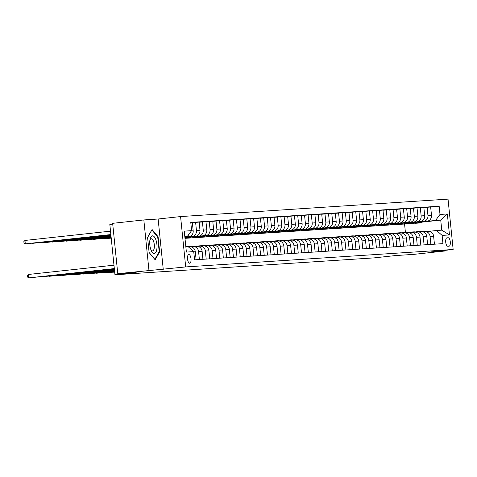 <?xml version="1.0" encoding="UTF-8"?>
<svg xmlns="http://www.w3.org/2000/svg" width="477" height="477" viewBox="0 0 477 477"><rect width="100%" height="100%" fill="white"/><g stroke="black" fill="none" stroke-linecap="round" stroke-linejoin="round"><path stroke-width="0.72" d="M189.709 263.238A4.376 1.747 83.8 0 0 189.739 263.238A4.376 1.747 83.8 0 0 191.003 258.731A4.376 1.747 83.8 0 0 188.826 254.527A4.376 1.747 83.8 0 0 188.797 254.533A4.376 1.747 83.8 0 0 187.527 259.035A4.376 1.747 83.8 0 0 189.709 263.238M112.727 224.112L109.829 224.423L114.945 274.776L374.224 257.872L395.433 255.571L413.815 254.372L444.999 250.985L444.934 250.377M143.833 219.939L112.65 223.325L117.765 273.679L185.696 266.923L180.58 216.57L158.131 219.009L143.833 219.939L148.943 270.292M185.696 266.923L453.15 249.483L448.034 199.13L180.58 216.57M448.177 237.755L446.979 237.832A4.239 1.693 83.8 0 0 446.949 237.832A4.239 1.693 83.8 0 0 445.721 242.197A4.239 1.693 83.8 0 0 447.831 246.269L449.03 246.192A4.239 1.693 83.8 0 0 449.06 246.192A4.239 1.693 83.8 0 0 450.288 241.827A4.239 1.693 83.8 0 0 448.177 237.755L446.693 237.916M439.997 214.453L447.348 213.97L449.477 234.928L442.125 235.405L436.58 230.504L441.756 230.17L440.736 220.1L435.561 220.434L439.997 214.453L439.162 206.219L190.77 222.413L191.605 230.647L187.169 236.634L184.826 236.789M185.851 246.859L188.194 246.704L193.734 251.606L194.574 259.84L442.96 243.64L442.125 235.405M193.734 251.606L186.382 252.089L184.253 231.13L191.605 230.647M114.945 274.776L136.148 272.48L117.765 273.679M453.15 249.483L430.701 251.922L444.999 250.985M405.414 232.412L404.562 224.023L405.462 223.922M405.665 223.904L407.889 223.659M422.27 222.103L440.736 220.1L447.348 213.97M436.58 230.504L429.211 231.303M199.386 259.524L198.575 251.516A5.474 5.02 -93.7 0 0 193.227 246.597A5.474 5.02 -93.7 0 0 193.03 246.615L190.901 246.847M206.195 259.083L205.384 251.075A5.474 5.02 -93.7 0 0 200.036 246.156A5.474 5.02 -93.7 0 0 199.839 246.174L197.711 246.4M213.004 258.635L212.193 250.628A5.474 5.02 -93.7 0 0 206.845 245.709A5.474 5.02 -93.7 0 0 206.648 245.727L204.52 245.959M219.814 258.194L219.003 250.186A5.474 5.02 -93.7 0 0 213.654 245.267A5.474 5.02 -93.7 0 0 213.457 245.285L211.329 245.512M226.623 257.747L225.812 249.739A5.474 5.02 -93.7 0 0 220.463 244.82A5.474 5.02 -93.7 0 0 220.267 244.838L218.138 245.071M233.432 257.306L232.621 249.298A5.474 5.02 -93.7 0 0 227.273 244.379A5.474 5.02 -93.7 0 0 227.076 244.397L224.947 244.623M240.241 256.864L239.43 248.851A5.474 5.02 -93.7 0 0 234.082 243.932A5.474 5.02 -93.7 0 0 233.885 243.95L231.756 244.182M247.05 256.417L246.239 248.41A5.474 5.02 -93.7 0 0 240.891 243.491A5.474 5.02 -93.7 0 0 240.694 243.508L238.566 243.741M253.859 255.976L253.048 247.962A5.474 5.02 -93.7 0 0 247.7 243.043A5.474 5.02 -93.7 0 0 247.503 243.061L245.375 243.294M260.669 255.529L259.852 247.521A5.474 5.02 -93.7 0 0 254.509 242.602A5.474 5.02 -93.7 0 0 254.313 242.62L252.184 242.853M267.478 255.088L266.661 247.08A5.474 5.02 -93.7 0 0 261.318 242.155A5.474 5.02 -93.7 0 0 261.122 242.173L258.993 242.405M274.287 254.64L273.47 246.633A5.474 5.02 -93.7 0 0 268.128 241.714A5.474 5.02 -93.7 0 0 267.931 241.732L265.802 241.964M281.096 254.199L280.279 246.192A5.474 5.02 -93.7 0 0 274.937 241.273A5.474 5.02 -93.7 0 0 274.74 241.284L272.611 241.517M287.905 253.752L287.088 245.744A5.474 5.02 -93.7 0 0 281.746 240.825A5.474 5.02 -93.7 0 0 281.549 240.843L279.415 241.076M294.714 253.311L293.898 245.303A5.474 5.02 -93.7 0 0 288.555 240.384A5.474 5.02 -93.7 0 0 288.358 240.396L286.224 240.629M301.524 252.864L300.707 244.856A5.474 5.02 -93.7 0 0 295.364 239.937A5.474 5.02 -93.7 0 0 295.168 239.955L293.033 240.187M308.333 252.422L307.516 244.415A5.474 5.02 -93.7 0 0 302.174 239.496A5.474 5.02 -93.7 0 0 301.977 239.514L299.842 239.74M315.142 251.975L314.325 243.968A5.474 5.02 -93.7 0 0 308.983 239.049A5.474 5.02 -93.7 0 0 308.786 239.066L306.651 239.299M321.945 251.534L321.134 243.526A5.474 5.02 -93.7 0 0 315.792 238.607A5.474 5.02 -93.7 0 0 315.595 238.625L313.461 238.852M328.754 251.087L327.943 243.079A5.474 5.02 -93.7 0 0 322.601 238.16A5.474 5.02 -93.7 0 0 322.404 238.178L320.27 238.411M335.564 250.646L334.753 242.638A5.474 5.02 -93.7 0 0 329.404 237.719A5.474 5.02 -93.7 0 0 329.208 237.737L327.079 237.963M342.373 250.198L341.562 242.191A5.474 5.02 -93.7 0 0 336.213 237.272A5.474 5.02 -93.7 0 0 336.017 237.29L333.888 237.522M349.182 249.757L348.371 241.75A5.474 5.02 -93.7 0 0 343.023 236.83A5.474 5.02 -93.7 0 0 342.826 236.848L340.697 237.075M355.991 249.316L355.18 241.302A5.474 5.02 -93.7 0 0 349.832 236.383A5.474 5.02 -93.7 0 0 349.635 236.401L347.506 236.634M362.8 248.869L361.989 240.861A5.474 5.02 -93.7 0 0 356.641 235.942A5.474 5.02 -93.7 0 0 356.444 235.96L354.316 236.193M369.609 248.428L368.799 240.42A5.474 5.02 -93.7 0 0 363.45 235.495A5.474 5.02 -93.7 0 0 363.253 235.513L361.125 235.745M376.419 247.98L375.608 239.973A5.474 5.02 -93.7 0 0 370.259 235.054A5.474 5.02 -93.7 0 0 370.063 235.072L367.934 235.304M383.228 247.539L382.417 239.532A5.474 5.02 -93.7 0 0 377.068 234.612A5.474 5.02 -93.7 0 0 376.872 234.624L374.743 234.857M390.037 247.092L389.226 239.084A5.474 5.02 -93.7 0 0 383.878 234.165A5.474 5.02 -93.7 0 0 383.681 234.183L381.552 234.416M396.846 246.651L396.035 238.643A5.474 5.02 -93.7 0 0 390.687 233.724A5.474 5.02 -93.7 0 0 390.49 233.736L388.361 233.968M403.655 246.204L402.844 238.196A5.474 5.02 -93.7 0 0 397.496 233.277A5.474 5.02 -93.7 0 0 397.299 233.295L395.171 233.527M410.464 245.762L409.648 237.755A5.474 5.02 -93.7 0 0 404.305 232.836A5.474 5.02 -93.7 0 0 404.108 232.848L401.98 233.08M417.274 245.315L416.457 237.307A5.474 5.02 -93.7 0 0 411.114 232.388A5.474 5.02 -93.7 0 0 410.918 232.406L408.789 232.639M424.083 244.874L423.266 236.866A5.474 5.02 -93.7 0 0 417.924 231.947A5.474 5.02 -93.7 0 0 417.727 231.965L415.598 232.192M430.892 244.427L430.075 236.419A5.474 5.02 -93.7 0 0 424.733 231.5A5.474 5.02 -93.7 0 0 424.536 231.518L422.407 231.75M422.777 221.823L435.561 220.434M415.634 222.455L427.052 221.215A5.474 5.02 -93.7 0 0 431.488 215.234L430.653 207L423.856 207.584M415.968 222.264L423.51 221.447A5.474 5.02 -93.7 0 0 427.947 215.461L427.112 207.227M408.825 222.902L420.243 221.662A5.474 5.02 -93.7 0 0 424.679 215.676L423.844 207.441L417.047 208.026M409.159 222.711L416.701 221.894A5.474 5.02 -93.7 0 0 421.137 215.908L420.303 207.674M402.016 223.343L413.434 222.103A5.474 5.02 -93.7 0 0 417.87 216.123L417.035 207.889L410.238 208.473M402.349 223.153L409.892 222.336A5.474 5.02 -93.7 0 0 414.328 216.349L413.493 208.115M395.206 223.791L406.625 222.55A5.474 5.02 -93.7 0 0 411.061 216.564L410.226 208.33L403.429 208.914M395.54 223.6L403.083 222.783A5.474 5.02 -93.7 0 0 407.519 216.796L406.684 208.562M388.397 224.232L399.815 222.992A5.474 5.02 -93.7 0 0 404.252 217.011L403.417 208.777L396.62 209.361M388.737 224.041L396.274 223.224A5.474 5.02 -93.7 0 0 400.71 217.238L399.875 209.004M381.588 224.673L393.006 223.439A5.474 5.02 -93.7 0 0 397.442 217.452L396.608 209.218L389.81 209.802M381.928 224.488L389.465 223.665A5.474 5.02 -93.7 0 0 393.907 217.685L393.066 209.451M374.779 225.12L386.197 223.88A5.474 5.02 -93.7 0 0 390.633 217.894L389.798 209.665L383.007 210.25M375.119 224.929L382.661 224.112A5.474 5.02 -93.7 0 0 387.097 218.126L386.257 209.892M367.97 225.561L379.388 224.327A5.474 5.02 -93.7 0 0 383.824 218.341L382.989 210.107L376.198 210.691M368.31 225.377L375.852 224.554A5.474 5.02 -93.7 0 0 380.288 218.573L379.448 210.339M361.161 226.009L372.579 224.768A5.474 5.02 -93.7 0 0 377.015 218.782L376.18 210.554L369.389 211.132M361.5 225.818L369.043 225.001A5.474 5.02 -93.7 0 0 373.479 219.015L372.638 210.78M354.351 226.45L365.77 225.216A5.474 5.02 -93.7 0 0 370.212 219.229L369.371 210.995L362.58 211.579M354.691 226.265L362.234 225.442A5.474 5.02 -93.7 0 0 366.67 219.462L365.829 211.228M347.542 226.897L358.966 225.657A5.474 5.02 -93.7 0 0 363.402 219.67L362.562 211.436L355.77 212.021M347.882 226.706L355.425 225.889A5.474 5.02 -93.7 0 0 359.861 219.903L359.02 211.669M340.733 227.338L352.157 226.104A5.474 5.02 -93.7 0 0 356.593 220.118L355.753 211.883L348.961 212.468M341.073 227.147L348.615 226.331A5.474 5.02 -93.7 0 0 353.052 220.35L352.217 212.116M333.924 227.785L345.348 226.545A5.474 5.02 -93.7 0 0 349.784 220.559L348.943 212.325L342.152 212.909M334.264 227.595L341.806 226.778A5.474 5.02 -93.7 0 0 346.242 220.791L345.408 212.557M327.121 228.227L338.539 226.986A5.474 5.02 -93.7 0 0 342.975 221.006L342.134 212.772L335.343 213.356M327.455 228.036L334.997 227.219A5.474 5.02 -93.7 0 0 339.433 221.233L338.598 213.004M320.311 228.674L331.73 227.434A5.474 5.02 -93.7 0 0 336.166 221.447L335.325 213.213L328.534 213.797M320.645 228.483L328.188 227.666A5.474 5.02 -93.7 0 0 332.624 221.68L331.789 213.446M313.502 229.115L324.92 227.875A5.474 5.02 -93.7 0 0 329.357 221.894L328.522 213.66L321.725 214.245M313.836 228.924L321.379 228.107A5.474 5.02 -93.7 0 0 325.815 222.121L324.98 213.893M306.693 229.562L318.111 228.322A5.474 5.02 -93.7 0 0 322.547 222.336L321.713 214.101L314.915 214.686M307.027 229.371L314.57 228.555A5.474 5.02 -93.7 0 0 319.006 222.568L318.171 214.334M299.884 230.003L311.302 228.763A5.474 5.02 -93.7 0 0 315.738 222.783L314.903 214.549L308.106 215.133M300.218 229.813L307.76 228.996A5.474 5.02 -93.7 0 0 312.196 223.009L311.362 214.775M293.075 230.451L304.493 229.21A5.474 5.02 -93.7 0 0 308.929 223.224L308.094 214.99L301.297 215.574M293.409 230.26L300.951 229.443A5.474 5.02 -93.7 0 0 305.387 223.457L304.553 215.222M286.266 230.892L297.684 229.652A5.474 5.02 -93.7 0 0 302.12 223.671L301.285 215.437L294.488 216.021M286.599 230.701L294.142 229.884A5.474 5.02 -93.7 0 0 298.578 223.898L297.743 215.664M279.456 231.339L290.875 230.099A5.474 5.02 -93.7 0 0 295.311 224.112L294.476 215.878L287.679 216.463M279.79 231.148L287.333 230.325A5.474 5.02 -93.7 0 0 291.769 224.345L290.934 216.111M272.647 231.78L284.065 230.54A5.474 5.02 -93.7 0 0 288.502 224.554L287.667 216.325L280.87 216.91M272.981 231.589L280.524 230.773A5.474 5.02 -93.7 0 0 284.96 224.786L284.125 216.552M265.838 232.221L277.256 230.987A5.474 5.02 -93.7 0 0 281.692 225.001L280.858 216.767L274.06 217.351M266.172 232.037L273.715 231.214A5.474 5.02 -93.7 0 0 278.151 225.233L277.316 216.999M259.029 232.669L270.447 231.428A5.474 5.02 -93.7 0 0 274.883 225.442L274.048 217.214L267.251 217.798M259.363 232.478L266.905 231.661A5.474 5.02 -93.7 0 0 271.341 225.675L270.507 217.44M252.22 233.11L263.638 231.876A5.474 5.02 -93.7 0 0 268.074 225.889L267.239 217.655L260.442 218.239M252.554 232.925L260.096 232.102A5.474 5.02 -93.7 0 0 264.532 226.122L263.698 217.888M245.411 233.557L256.829 232.317A5.474 5.02 -93.7 0 0 261.265 226.331L260.43 218.102L253.633 218.681M245.75 233.366L253.287 232.549A5.474 5.02 -93.7 0 0 257.723 226.563L256.888 218.329M238.601 233.998L250.02 232.764A5.474 5.02 -93.7 0 0 254.456 226.778L253.621 218.544L246.824 219.128M238.941 233.813L246.478 232.991A5.474 5.02 -93.7 0 0 250.914 227.01L250.079 218.776M231.792 234.445L243.21 233.205A5.474 5.02 -93.7 0 0 247.646 227.219L246.812 218.985L240.02 219.569M232.132 234.255L239.675 233.438A5.474 5.02 -93.7 0 0 244.111 227.451L243.27 219.217M224.983 234.887L236.401 233.652A5.474 5.02 -93.7 0 0 240.837 227.666L240.003 219.432L233.211 220.016M225.323 234.696L232.865 233.879A5.474 5.02 -93.7 0 0 237.302 227.899L236.461 219.664M218.174 235.334L229.592 234.094A5.474 5.02 -93.7 0 0 234.028 228.107L233.193 219.873L226.402 220.457M218.514 235.143L226.056 234.326A5.474 5.02 -93.7 0 0 230.492 228.34L229.652 220.106M211.365 235.775L222.783 234.535A5.474 5.02 -93.7 0 0 227.219 228.555L226.384 220.32L219.593 220.905M211.705 235.584L219.247 234.767A5.474 5.02 -93.7 0 0 223.683 228.781L222.842 220.553M204.555 236.222L215.98 234.982A5.474 5.02 -93.7 0 0 220.416 228.996L219.575 220.762L212.784 221.346M204.895 236.032L212.438 235.215A5.474 5.02 -93.7 0 0 216.874 229.228L216.033 220.994M197.746 236.664L209.17 235.423A5.474 5.02 -93.7 0 0 213.607 229.443L212.766 221.209L205.975 221.793M198.086 236.473L205.629 235.656A5.474 5.02 -93.7 0 0 210.065 229.67L209.23 221.441M190.937 237.111L202.361 235.871A5.474 5.02 -93.7 0 0 206.797 229.884L205.957 221.65L199.165 222.234M191.277 236.92L198.82 236.103A5.474 5.02 -93.7 0 0 203.256 230.117L202.421 221.883M184.897 237.468L195.552 236.312A5.474 5.02 -93.7 0 0 199.988 230.331L199.147 222.097L192.356 222.681M184.885 237.319L192.01 236.544A5.474 5.02 -93.7 0 0 196.446 230.558L195.612 222.324M184.867 237.176L188.743 236.759A5.474 5.02 -93.7 0 0 193.179 230.773L192.338 222.538L190.794 222.64M184.855 237.027L185.201 236.991A5.474 5.02 -93.7 0 0 186.31 236.729M184.837 236.884L187.169 236.634M404.562 224.023L184.987 238.339M434.434 244.2L433.617 236.193A5.474 5.02 -93.7 0 0 428.274 231.267A5.474 5.02 -93.7 0 0 428.078 231.285M439.162 206.219L430.665 207.137M427.625 244.641L426.808 236.634A5.474 5.02 -93.7 0 0 421.465 231.715A5.474 5.02 -93.7 0 0 421.269 231.733M420.815 245.089L419.998 237.075A5.474 5.02 -93.7 0 0 414.656 232.156A5.474 5.02 -93.7 0 0 414.459 232.174M414.006 245.53L413.189 237.522A5.474 5.02 -93.7 0 0 407.847 232.603A5.474 5.02 -93.7 0 0 407.65 232.621M407.197 245.977L406.38 237.963A5.474 5.02 -93.7 0 0 401.038 233.044A5.474 5.02 -93.7 0 0 400.841 233.062M400.388 246.418L399.571 238.411A5.474 5.02 -93.7 0 0 394.229 233.492A5.474 5.02 -93.7 0 0 394.032 233.509M393.579 246.859L392.762 238.852A5.474 5.02 -93.7 0 0 387.419 233.933A5.474 5.02 -93.7 0 0 387.223 233.951M386.769 247.307L385.953 239.299A5.474 5.02 -93.7 0 0 380.61 234.38A5.474 5.02 -93.7 0 0 380.413 234.398M379.96 247.748L379.149 239.74A5.474 5.02 -93.7 0 0 373.801 234.821A5.474 5.02 -93.7 0 0 373.604 234.839M373.151 248.195L372.34 240.187A5.474 5.02 -93.7 0 0 366.992 235.268A5.474 5.02 -93.7 0 0 366.795 235.286M366.342 248.636L365.531 240.629A5.474 5.02 -93.7 0 0 360.183 235.71A5.474 5.02 -93.7 0 0 359.986 235.727M359.533 249.083L358.722 241.076A5.474 5.02 -93.7 0 0 353.374 236.157A5.474 5.02 -93.7 0 0 353.177 236.175M352.724 249.525L351.913 241.517A5.474 5.02 -93.7 0 0 346.564 236.598A5.474 5.02 -93.7 0 0 346.368 236.616M345.914 249.972L345.104 241.964A5.474 5.02 -93.7 0 0 339.755 237.045A5.474 5.02 -93.7 0 0 339.558 237.057M339.105 250.413L338.294 242.405A5.474 5.02 -93.7 0 0 332.946 237.486A5.474 5.02 -93.7 0 0 332.749 237.504M332.296 250.86L331.485 242.853A5.474 5.02 -93.7 0 0 326.137 237.934A5.474 5.02 -93.7 0 0 325.94 237.945M325.487 251.301L324.676 243.294A5.474 5.02 -93.7 0 0 319.328 238.375A5.474 5.02 -93.7 0 0 319.131 238.393M318.678 251.749L317.867 243.741A5.474 5.02 -93.7 0 0 312.518 238.816A5.474 5.02 -93.7 0 0 312.322 238.834M311.869 252.19L311.058 244.182A5.474 5.02 -93.7 0 0 305.709 239.263A5.474 5.02 -93.7 0 0 305.513 239.281M305.059 252.637L304.248 244.623A5.474 5.02 -93.7 0 0 298.906 239.704A5.474 5.02 -93.7 0 0 298.709 239.722M298.25 253.078L297.439 245.071A5.474 5.02 -93.7 0 0 292.097 240.152A5.474 5.02 -93.7 0 0 291.9 240.169M291.447 253.525L290.63 245.512A5.474 5.02 -93.7 0 0 285.288 240.593A5.474 5.02 -93.7 0 0 285.091 240.611M284.638 253.967L283.821 245.959A5.474 5.02 -93.7 0 0 278.479 241.04A5.474 5.02 -93.7 0 0 278.282 241.058M277.829 254.408L277.012 246.4A5.474 5.02 -93.7 0 0 271.669 241.481A5.474 5.02 -93.7 0 0 271.473 241.499M271.019 254.855L270.203 246.847A5.474 5.02 -93.7 0 0 264.86 241.928A5.474 5.02 -93.7 0 0 264.663 241.946M264.21 255.296L263.393 247.289A5.474 5.02 -93.7 0 0 258.051 242.37A5.474 5.02 -93.7 0 0 257.854 242.388M257.401 255.744L256.584 247.736A5.474 5.02 -93.7 0 0 251.242 242.817A5.474 5.02 -93.7 0 0 251.045 242.835M250.592 256.185L249.775 248.177A5.474 5.02 -93.7 0 0 244.433 243.258A5.474 5.02 -93.7 0 0 244.236 243.276M243.783 256.632L242.966 248.624A5.474 5.02 -93.7 0 0 237.624 243.705A5.474 5.02 -93.7 0 0 237.427 243.723M236.974 257.073L236.157 249.066A5.474 5.02 -93.7 0 0 230.814 244.146A5.474 5.02 -93.7 0 0 230.618 244.164M230.164 257.52L229.354 249.513A5.474 5.02 -93.7 0 0 224.005 244.594A5.474 5.02 -93.7 0 0 223.808 244.606M223.355 257.962L222.544 249.954A5.474 5.02 -93.7 0 0 217.196 245.035A5.474 5.02 -93.7 0 0 216.999 245.053M216.546 258.409L215.735 250.401A5.474 5.02 -93.7 0 0 210.387 245.482A5.474 5.02 -93.7 0 0 210.19 245.494M209.737 258.85L208.926 250.842A5.474 5.02 -93.7 0 0 203.578 245.923A5.474 5.02 -93.7 0 0 203.381 245.941M202.928 259.297L202.117 251.29A5.474 5.02 -93.7 0 0 196.768 246.365A5.474 5.02 -93.7 0 0 196.572 246.382M196.119 259.738L195.308 251.731A5.474 5.02 -93.7 0 0 189.959 246.812A5.474 5.02 -93.7 0 0 189.763 246.83M187.688 235.936A5.474 5.02 -93.7 0 0 189.208 233.885M441.756 230.17L449.477 234.928M163.247 269.362L158.131 219.009M149.122 252.571L155.144 259.81L159.634 251.886L158.09 236.723L152.068 229.485L147.578 237.409L149.122 252.571M157.529 236.783L158.09 236.723M159.05 251.951L159.634 251.886M423.117 231.673A10.464 9.594 -93.7 0 0 420.416 231.428L419.378 231.5A10.464 9.594 -93.7 0 0 419.056 231.524M420.177 231.798A10.464 9.594 -93.7 0 0 417.691 231.607A10.464 9.594 -93.7 0 0 415.664 231.983M421.954 231.709A10.464 9.594 -93.7 0 0 419.378 231.5M417.691 231.607L418.728 231.542A10.464 9.594 86.3 0 1 421.209 231.733M420.106 221.972A10.464 9.594 86.3 0 1 416.081 223.236A10.464 9.594 86.3 0 1 414.024 223.129M423.057 221.65A10.464 9.594 86.3 0 1 418.806 223.057L417.769 223.129A10.464 9.594 -93.7 0 0 421.936 221.769M421.227 221.847A10.464 9.594 86.3 0 1 417.119 223.17L416.081 223.236M417.441 223.141A10.464 9.594 -93.7 0 0 417.769 223.129M416.308 232.114A10.464 9.594 -93.7 0 0 413.607 231.876L412.569 231.941A10.464 9.594 -93.7 0 0 412.247 231.971M413.368 232.245A10.464 9.594 -93.7 0 0 410.882 232.055A10.464 9.594 -93.7 0 0 408.855 232.424M415.145 232.15A10.464 9.594 -93.7 0 0 412.569 231.941M410.882 232.055L411.919 231.983A10.464 9.594 86.3 0 1 414.4 232.174M409.499 232.561A10.464 9.594 -93.7 0 0 406.798 232.317L405.76 232.388A10.464 9.594 -93.7 0 0 405.438 232.412M406.559 232.687A10.464 9.594 -93.7 0 0 404.073 232.496A10.464 9.594 -93.7 0 0 402.045 232.871M408.336 232.597A10.464 9.594 -93.7 0 0 405.76 232.388M404.073 232.496L405.11 232.43A10.464 9.594 86.3 0 1 407.591 232.621M402.689 233.003A10.464 9.594 -93.7 0 0 399.988 232.764L398.951 232.83A10.464 9.594 -93.7 0 0 398.629 232.859M399.75 233.128A10.464 9.594 -93.7 0 0 397.263 232.943A10.464 9.594 -93.7 0 0 395.236 233.313M401.527 233.038A10.464 9.594 -93.7 0 0 398.951 232.83M397.263 232.943L398.301 232.871A10.464 9.594 86.3 0 1 400.781 233.062M413.297 222.413A10.464 9.594 86.3 0 1 409.272 223.683A10.464 9.594 86.3 0 1 407.215 223.576M416.248 222.097A10.464 9.594 86.3 0 1 411.997 223.504L410.959 223.57A10.464 9.594 -93.7 0 0 415.127 222.216M414.418 222.294A10.464 9.594 86.3 0 1 410.309 223.612L409.272 223.683M410.631 223.588A10.464 9.594 -93.7 0 0 410.959 223.57M406.487 222.86A10.464 9.594 86.3 0 1 402.463 224.124A10.464 9.594 86.3 0 1 400.406 224.017M409.439 222.538A10.464 9.594 86.3 0 1 405.188 223.946L404.15 224.017A10.464 9.594 -93.7 0 0 408.318 222.658M407.608 222.735A10.464 9.594 86.3 0 1 403.5 224.059L402.463 224.124M403.828 224.029A10.464 9.594 -93.7 0 0 404.15 224.017M399.678 223.302A10.464 9.594 86.3 0 1 395.654 224.566A10.464 9.594 86.3 0 1 393.597 224.458M402.63 222.98A10.464 9.594 86.3 0 1 398.378 224.393L397.341 224.458A10.464 9.594 -93.7 0 0 401.509 223.105M400.799 223.182A10.464 9.594 86.3 0 1 396.691 224.5L395.654 224.566M397.019 224.476A10.464 9.594 -93.7 0 0 397.341 224.458M395.88 233.45A10.464 9.594 -93.7 0 0 393.179 233.205L392.142 233.277A10.464 9.594 -93.7 0 0 391.82 233.301M392.941 233.575A10.464 9.594 -93.7 0 0 390.454 233.384A10.464 9.594 -93.7 0 0 388.427 233.76M394.717 233.486A10.464 9.594 -93.7 0 0 392.142 233.277M390.454 233.384L391.492 233.319A10.464 9.594 86.3 0 1 393.972 233.509M392.869 223.749A10.464 9.594 86.3 0 1 388.844 225.013A10.464 9.594 86.3 0 1 386.787 224.905M395.821 223.427A10.464 9.594 86.3 0 1 391.569 224.834L390.532 224.9A10.464 9.594 -93.7 0 0 394.7 223.546M393.99 223.624A10.464 9.594 86.3 0 1 389.882 224.947L388.844 225.013M390.21 224.917A10.464 9.594 -93.7 0 0 390.532 224.9M152.461 235.829A8.89 3.548 83.8 0 0 150.07 239.144A8.89 3.548 83.8 0 0 151.334 250.777A8.89 3.548 83.8 0 0 154.256 253.52A8.89 3.548 83.8 0 0 156.897 244.445A8.89 3.548 83.8 0 0 152.461 235.829M150.899 249.739A6.088 2.427 83.8 0 0 152.497 250.89A6.088 2.427 83.8 0 0 152.539 250.884A6.088 2.427 83.8 0 0 154.298 244.623A6.088 2.427 83.8 0 0 151.263 238.78A6.088 2.427 83.8 0 0 151.227 238.78A6.088 2.427 83.8 0 0 149.867 240.253M147.59 237.528L151.865 229.98L157.702 236.997L159.199 251.689L154.852 259.369L149.11 252.47M389.071 233.891A10.464 9.594 -93.7 0 0 386.37 233.652L385.338 233.718A10.464 9.594 -93.7 0 0 385.011 233.748M386.131 234.016A10.464 9.594 -93.7 0 0 383.645 233.831A10.464 9.594 -93.7 0 0 381.618 234.201M387.908 233.927A10.464 9.594 -93.7 0 0 385.338 233.718M383.645 233.831L384.683 233.76A10.464 9.594 86.3 0 1 387.163 233.951M382.262 234.338A10.464 9.594 -93.7 0 0 379.561 234.094L378.529 234.165A10.464 9.594 -93.7 0 0 378.201 234.189M379.322 234.463A10.464 9.594 -93.7 0 0 376.836 234.273A10.464 9.594 -93.7 0 0 374.809 234.648M381.099 234.374A10.464 9.594 -93.7 0 0 378.529 234.165M376.836 234.273L377.873 234.207A10.464 9.594 86.3 0 1 380.354 234.398M375.453 234.779A10.464 9.594 -93.7 0 0 372.752 234.541L371.72 234.606A10.464 9.594 -93.7 0 0 371.392 234.636M372.513 234.905A10.464 9.594 -93.7 0 0 370.027 234.714A10.464 9.594 -93.7 0 0 368 235.089M374.29 234.815A10.464 9.594 -93.7 0 0 371.72 234.606M370.027 234.714L371.064 234.648A10.464 9.594 86.3 0 1 373.545 234.839M368.649 235.227A10.464 9.594 -93.7 0 0 365.942 234.982L364.911 235.048A10.464 9.594 -93.7 0 0 364.583 235.078M365.704 235.352A10.464 9.594 -93.7 0 0 363.218 235.161A10.464 9.594 -93.7 0 0 361.196 235.537M367.481 235.262A10.464 9.594 -93.7 0 0 364.911 235.048M363.218 235.161L364.255 235.095A10.464 9.594 86.3 0 1 366.741 235.28M361.84 235.668A10.464 9.594 -93.7 0 0 359.133 235.429L358.102 235.495A10.464 9.594 -93.7 0 0 357.774 235.525M358.895 235.793A10.464 9.594 -93.7 0 0 356.414 235.602A10.464 9.594 -93.7 0 0 354.387 235.978M360.672 235.704A10.464 9.594 -93.7 0 0 358.102 235.495M356.414 235.602L357.446 235.537A10.464 9.594 86.3 0 1 359.932 235.727M386.06 224.19A10.464 9.594 86.3 0 1 382.035 225.454A10.464 9.594 86.3 0 1 379.978 225.347M389.011 223.868A10.464 9.594 86.3 0 1 384.76 225.281L383.729 225.347A10.464 9.594 -93.7 0 0 387.89 223.993M387.181 224.071A10.464 9.594 86.3 0 1 383.073 225.388L382.035 225.454M383.401 225.359A10.464 9.594 -93.7 0 0 383.729 225.347M379.251 224.637A10.464 9.594 86.3 0 1 375.226 225.901A10.464 9.594 86.3 0 1 373.169 225.794M382.202 224.315A10.464 9.594 86.3 0 1 377.951 225.722L376.919 225.788A10.464 9.594 -93.7 0 0 381.081 224.434M380.378 224.512A10.464 9.594 86.3 0 1 376.264 225.836L375.226 225.901M376.591 225.806A10.464 9.594 -93.7 0 0 376.919 225.788M372.442 225.078A10.464 9.594 86.3 0 1 368.417 226.342A10.464 9.594 86.3 0 1 366.36 226.235M375.393 224.756A10.464 9.594 86.3 0 1 371.142 226.17L370.11 226.235A10.464 9.594 -93.7 0 0 374.272 224.882M373.569 224.959A10.464 9.594 86.3 0 1 369.454 226.277L368.417 226.342M369.782 226.247A10.464 9.594 -93.7 0 0 370.11 226.235M365.632 225.526A10.464 9.594 86.3 0 1 361.608 226.79A10.464 9.594 86.3 0 1 359.551 226.682M368.584 225.204A10.464 9.594 86.3 0 1 364.333 226.611L363.301 226.676A10.464 9.594 -93.7 0 0 367.469 225.323M366.759 225.4A10.464 9.594 86.3 0 1 362.645 226.718L361.608 226.79M362.973 226.694A10.464 9.594 -93.7 0 0 363.301 226.676M358.823 225.967A10.464 9.594 86.3 0 1 354.805 227.231A10.464 9.594 86.3 0 1 352.741 227.124M361.775 225.645A10.464 9.594 86.3 0 1 357.523 227.052L356.492 227.124A10.464 9.594 -93.7 0 0 360.66 225.77M359.95 225.848A10.464 9.594 86.3 0 1 355.836 227.165L354.805 227.231M356.164 227.135A10.464 9.594 -93.7 0 0 356.492 227.124M355.031 236.115A10.464 9.594 -93.7 0 0 352.324 235.871L351.293 235.936A10.464 9.594 -93.7 0 0 350.965 235.966M352.086 236.24A10.464 9.594 -93.7 0 0 349.605 236.049A10.464 9.594 -93.7 0 0 347.578 236.425M353.862 236.151A10.464 9.594 -93.7 0 0 351.293 235.936M349.605 236.049L350.637 235.984A10.464 9.594 86.3 0 1 353.123 236.169M352.014 226.408A10.464 9.594 86.3 0 1 347.995 227.678A10.464 9.594 86.3 0 1 345.932 227.571M354.971 226.092A10.464 9.594 86.3 0 1 350.714 227.499L349.683 227.565A10.464 9.594 -93.7 0 0 353.851 226.211M353.141 226.289A10.464 9.594 86.3 0 1 349.027 227.607L347.995 227.678M349.355 227.583A10.464 9.594 -93.7 0 0 349.683 227.565M348.222 236.556A10.464 9.594 -93.7 0 0 345.515 236.318L344.483 236.383A10.464 9.594 -93.7 0 0 344.156 236.407M345.276 236.681A10.464 9.594 -93.7 0 0 342.796 236.491A10.464 9.594 -93.7 0 0 340.769 236.866M347.053 236.592A10.464 9.594 -93.7 0 0 344.483 236.383M342.796 236.491L343.828 236.425A10.464 9.594 86.3 0 1 346.314 236.616M345.205 226.855A10.464 9.594 86.3 0 1 341.186 228.119A10.464 9.594 86.3 0 1 339.123 228.012M348.162 226.533A10.464 9.594 86.3 0 1 343.905 227.94L342.874 228.012A10.464 9.594 -93.7 0 0 347.041 226.658M346.332 226.736A10.464 9.594 86.3 0 1 342.218 228.054L341.186 228.119M342.546 228.024A10.464 9.594 -93.7 0 0 342.874 228.012M341.413 237.003A10.464 9.594 -93.7 0 0 338.706 236.759L337.674 236.825A10.464 9.594 -93.7 0 0 337.346 236.854M338.467 237.129A10.464 9.594 -93.7 0 0 335.987 236.938A10.464 9.594 -93.7 0 0 333.96 237.307M340.244 237.039A10.464 9.594 -93.7 0 0 337.674 236.825M335.987 236.938L337.018 236.866A10.464 9.594 86.3 0 1 339.505 237.057M338.396 227.296A10.464 9.594 86.3 0 1 334.377 228.566A10.464 9.594 86.3 0 1 332.314 228.459M341.353 226.98A10.464 9.594 86.3 0 1 337.096 228.388L336.064 228.453A10.464 9.594 -93.7 0 0 340.232 227.1M339.523 227.177A10.464 9.594 86.3 0 1 335.409 228.495L334.377 228.566M335.736 228.471A10.464 9.594 -93.7 0 0 336.064 228.453M334.604 237.445A10.464 9.594 -93.7 0 0 331.897 237.2L330.865 237.272A10.464 9.594 -93.7 0 0 330.537 237.296M331.658 237.57A10.464 9.594 -93.7 0 0 329.178 237.379A10.464 9.594 -93.7 0 0 327.15 237.755M333.435 237.48A10.464 9.594 -93.7 0 0 330.865 237.272M329.178 237.379L330.209 237.313A10.464 9.594 86.3 0 1 332.696 237.504M331.587 227.744A10.464 9.594 86.3 0 1 327.568 229.008A10.464 9.594 86.3 0 1 325.505 228.9M334.544 227.422A10.464 9.594 86.3 0 1 330.287 228.829L329.255 228.9A10.464 9.594 -93.7 0 0 333.423 227.547M332.713 227.618A10.464 9.594 86.3 0 1 328.599 228.942L327.568 229.008M328.927 228.912A10.464 9.594 -93.7 0 0 329.255 228.9M327.794 237.886A10.464 9.594 -93.7 0 0 325.093 237.647L324.056 237.713A10.464 9.594 -93.7 0 0 323.728 237.743M324.849 238.017A10.464 9.594 -93.7 0 0 322.369 237.826A10.464 9.594 -93.7 0 0 320.341 238.196M326.626 237.928A10.464 9.594 -93.7 0 0 324.056 237.713M322.369 237.826L323.4 237.755A10.464 9.594 86.3 0 1 325.886 237.945M324.777 228.185A10.464 9.594 86.3 0 1 320.759 229.455A10.464 9.594 86.3 0 1 318.702 229.348M327.735 227.869A10.464 9.594 86.3 0 1 323.484 229.276L322.446 229.342A10.464 9.594 -93.7 0 0 326.614 227.988M325.904 228.066A10.464 9.594 86.3 0 1 321.79 229.383L320.759 229.455M322.118 229.359A10.464 9.594 -93.7 0 0 322.446 229.342M320.985 238.333A10.464 9.594 -93.7 0 0 318.284 238.089L317.247 238.16A10.464 9.594 -93.7 0 0 316.919 238.184M318.04 238.458A10.464 9.594 -93.7 0 0 315.559 238.267A10.464 9.594 -93.7 0 0 313.532 238.643M319.817 238.369A10.464 9.594 -93.7 0 0 317.247 238.16M315.559 238.267L316.591 238.202A10.464 9.594 86.3 0 1 319.077 238.393M317.968 228.632A10.464 9.594 86.3 0 1 313.949 229.896A10.464 9.594 86.3 0 1 311.892 229.789M320.926 228.31A10.464 9.594 86.3 0 1 316.674 229.717L315.637 229.789A10.464 9.594 -93.7 0 0 319.805 228.429M319.095 228.507A10.464 9.594 86.3 0 1 314.981 229.831L313.949 229.896M315.309 229.801A10.464 9.594 -93.7 0 0 315.637 229.789M314.176 238.774A10.464 9.594 -93.7 0 0 311.475 238.536L310.438 238.601A10.464 9.594 -93.7 0 0 310.11 238.631M311.231 238.905A10.464 9.594 -93.7 0 0 308.75 238.715A10.464 9.594 -93.7 0 0 306.723 239.084M313.013 238.816A10.464 9.594 -93.7 0 0 310.438 238.601M308.75 238.715L309.782 238.643A10.464 9.594 86.3 0 1 312.268 238.834M307.367 239.221A10.464 9.594 -93.7 0 0 304.666 238.977L303.628 239.049A10.464 9.594 -93.7 0 0 303.3 239.072M304.421 239.347A10.464 9.594 -93.7 0 0 301.941 239.156A10.464 9.594 -93.7 0 0 299.914 239.532M306.204 239.257A10.464 9.594 -93.7 0 0 303.628 239.049M301.941 239.156L302.973 239.09A10.464 9.594 86.3 0 1 305.459 239.281M300.558 239.663A10.464 9.594 -93.7 0 0 297.857 239.424L296.819 239.49A10.464 9.594 -93.7 0 0 296.491 239.52M297.612 239.794A10.464 9.594 -93.7 0 0 295.132 239.603A10.464 9.594 -93.7 0 0 293.105 239.973M299.395 239.698A10.464 9.594 -93.7 0 0 296.819 239.49M295.132 239.603L296.169 239.532A10.464 9.594 86.3 0 1 298.65 239.722M293.749 240.11A10.464 9.594 -93.7 0 0 291.048 239.865L290.01 239.937A10.464 9.594 -93.7 0 0 289.682 239.961M290.803 240.235A10.464 9.594 -93.7 0 0 288.323 240.044A10.464 9.594 -93.7 0 0 286.295 240.42M292.586 240.146A10.464 9.594 -93.7 0 0 290.01 239.937M288.323 240.044L289.36 239.979A10.464 9.594 86.3 0 1 291.841 240.169M286.939 240.551A10.464 9.594 -93.7 0 0 284.238 240.313L283.201 240.378A10.464 9.594 -93.7 0 0 282.873 240.408M283.994 240.676A10.464 9.594 -93.7 0 0 281.513 240.491A10.464 9.594 -93.7 0 0 279.486 240.861M285.777 240.587A10.464 9.594 -93.7 0 0 283.201 240.378M281.513 240.491L282.551 240.42A10.464 9.594 86.3 0 1 285.031 240.611M280.13 240.998A10.464 9.594 -93.7 0 0 277.429 240.754L276.392 240.825A10.464 9.594 -93.7 0 0 276.07 240.849M277.191 241.123A10.464 9.594 -93.7 0 0 274.704 240.933A10.464 9.594 -93.7 0 0 272.677 241.308M278.967 241.034A10.464 9.594 -93.7 0 0 276.392 240.825M274.704 240.933L275.742 240.867A10.464 9.594 86.3 0 1 278.222 241.058M273.321 241.44A10.464 9.594 -93.7 0 0 270.62 241.201L269.583 241.267A10.464 9.594 -93.7 0 0 269.261 241.296M270.381 241.565A10.464 9.594 -93.7 0 0 267.895 241.38A10.464 9.594 -93.7 0 0 265.868 241.75M272.158 241.475A10.464 9.594 -93.7 0 0 269.583 241.267M267.895 241.38L268.933 241.308A10.464 9.594 86.3 0 1 271.413 241.499M266.512 241.887A10.464 9.594 -93.7 0 0 263.811 241.642L262.773 241.714A10.464 9.594 -93.7 0 0 262.451 241.738M263.572 242.012A10.464 9.594 -93.7 0 0 261.086 241.821A10.464 9.594 -93.7 0 0 259.059 242.197M265.349 241.922A10.464 9.594 -93.7 0 0 262.773 241.714M261.086 241.821L262.123 241.756A10.464 9.594 86.3 0 1 264.604 241.946M259.703 242.328A10.464 9.594 -93.7 0 0 257.002 242.089L255.964 242.155A10.464 9.594 -93.7 0 0 255.642 242.185M256.763 242.453A10.464 9.594 -93.7 0 0 254.277 242.262A10.464 9.594 -93.7 0 0 252.25 242.638M258.54 242.364A10.464 9.594 -93.7 0 0 255.964 242.155M110.443 272.307L114.671 272.087M110.163 272.337L114.677 272.14M254.277 242.262L255.314 242.197A10.464 9.594 86.3 0 1 257.795 242.388M252.893 242.775A10.464 9.594 -93.7 0 0 250.192 242.531L249.155 242.596A10.464 9.594 -93.7 0 0 248.833 242.626M249.954 242.9A10.464 9.594 -93.7 0 0 247.468 242.71A10.464 9.594 -93.7 0 0 245.44 243.085M251.731 242.811A10.464 9.594 -93.7 0 0 249.155 242.596M103.634 272.749L114.641 271.795M103.354 272.784L114.647 271.854M247.468 242.71L248.505 242.644A10.464 9.594 86.3 0 1 250.985 242.829M246.084 243.216A10.464 9.594 -93.7 0 0 243.383 242.978L242.352 243.043A10.464 9.594 -93.7 0 0 242.024 243.073M243.145 243.342A10.464 9.594 -93.7 0 0 240.658 243.151A10.464 9.594 -93.7 0 0 238.631 243.526M244.922 243.252A10.464 9.594 -93.7 0 0 242.352 243.043M96.825 273.196L114.611 271.502M96.545 273.226L114.617 271.562M240.658 243.151L241.696 243.085A10.464 9.594 86.3 0 1 244.176 243.276M239.275 243.664A10.464 9.594 -93.7 0 0 236.574 243.419L235.543 243.485A10.464 9.594 -93.7 0 0 235.215 243.514M236.336 243.789A10.464 9.594 -93.7 0 0 233.849 243.598A10.464 9.594 -93.7 0 0 231.822 243.974M238.112 243.699A10.464 9.594 -93.7 0 0 235.543 243.485M90.016 273.637L114.581 271.21M89.736 273.673L114.587 271.27M233.849 243.598L234.887 243.532A10.464 9.594 86.3 0 1 237.367 243.717M232.466 244.105A10.464 9.594 -93.7 0 0 229.765 243.866L228.733 243.932A10.464 9.594 -93.7 0 0 228.405 243.956M229.526 244.23A10.464 9.594 -93.7 0 0 227.04 244.039A10.464 9.594 -93.7 0 0 225.013 244.415M231.303 244.141A10.464 9.594 -93.7 0 0 228.733 243.932M83.207 274.084L114.552 270.918M82.926 274.114L114.558 270.978M227.04 244.039L228.078 243.974A10.464 9.594 86.3 0 1 230.558 244.164M225.657 244.546A10.464 9.594 -93.7 0 0 222.956 244.307L221.924 244.373A10.464 9.594 -93.7 0 0 221.596 244.403M222.717 244.677A10.464 9.594 -93.7 0 0 220.231 244.486A10.464 9.594 -93.7 0 0 218.204 244.856M224.494 244.588A10.464 9.594 -93.7 0 0 221.924 244.373M76.398 274.525L114.522 270.626M76.117 274.555L114.528 270.686M220.231 244.486L221.268 244.415A10.464 9.594 86.3 0 1 223.749 244.606M218.854 244.993A10.464 9.594 -93.7 0 0 216.147 244.749L215.115 244.82A10.464 9.594 -93.7 0 0 214.787 244.844M215.908 245.118A10.464 9.594 -93.7 0 0 213.422 244.928A10.464 9.594 -93.7 0 0 211.4 245.303M217.685 245.029A10.464 9.594 -93.7 0 0 215.115 244.82M69.588 274.973L114.492 270.334M69.308 275.002L114.498 270.393M213.422 244.928L214.459 244.862A10.464 9.594 86.3 0 1 216.946 245.053M212.044 245.434A10.464 9.594 -93.7 0 0 209.337 245.196L208.306 245.261A10.464 9.594 -93.7 0 0 207.978 245.291M209.099 245.566A10.464 9.594 -93.7 0 0 206.619 245.375A10.464 9.594 -93.7 0 0 204.591 245.744M210.876 245.476A10.464 9.594 -93.7 0 0 208.306 245.261M62.779 275.414L114.462 270.042M62.499 275.444L114.468 270.101M206.619 245.375L207.65 245.303A10.464 9.594 86.3 0 1 210.136 245.494M205.235 245.882A10.464 9.594 -93.7 0 0 202.528 245.637L201.497 245.709A10.464 9.594 -93.7 0 0 201.169 245.733M202.29 246.007A10.464 9.594 -93.7 0 0 199.809 245.816A10.464 9.594 -93.7 0 0 197.782 246.192M204.067 245.917A10.464 9.594 -93.7 0 0 201.497 245.709M55.97 275.861L114.432 269.755M55.69 275.891L114.438 269.809M199.809 245.816L200.841 245.75A10.464 9.594 86.3 0 1 203.327 245.941M198.426 246.323A10.464 9.594 -93.7 0 0 195.719 246.084L194.688 246.15A10.464 9.594 -93.7 0 0 194.36 246.18M195.481 246.454A10.464 9.594 -93.7 0 0 193 246.263A10.464 9.594 -93.7 0 0 190.973 246.633M197.257 246.359A10.464 9.594 -93.7 0 0 194.688 246.15M49.161 276.302L114.402 269.463M48.881 276.332L114.408 269.523M193 246.263L194.032 246.192A10.464 9.594 86.3 0 1 196.518 246.382M311.159 229.073A10.464 9.594 86.3 0 1 307.14 230.343A10.464 9.594 86.3 0 1 305.083 230.236M314.116 228.757A10.464 9.594 86.3 0 1 309.865 230.164L308.828 230.23A10.464 9.594 -93.7 0 0 312.995 228.877M312.286 228.954A10.464 9.594 86.3 0 1 308.172 230.272L307.14 230.343M308.5 230.248A10.464 9.594 -93.7 0 0 308.828 230.23M304.35 229.52A10.464 9.594 86.3 0 1 300.331 230.785A10.464 9.594 86.3 0 1 298.274 230.677M307.307 229.198A10.464 9.594 86.3 0 1 303.056 230.606L302.019 230.677A10.464 9.594 -93.7 0 0 306.186 229.318M305.477 229.395A10.464 9.594 86.3 0 1 301.363 230.719L300.331 230.785M301.691 230.689A10.464 9.594 -93.7 0 0 302.019 230.677M297.541 229.962A10.464 9.594 86.3 0 1 293.522 231.226A10.464 9.594 86.3 0 1 291.465 231.124M300.498 229.646A10.464 9.594 86.3 0 1 296.247 231.053L295.209 231.118A10.464 9.594 -93.7 0 0 299.377 229.765M298.668 229.842A10.464 9.594 86.3 0 1 294.559 231.16L293.522 231.226M294.881 231.136A10.464 9.594 -93.7 0 0 295.209 231.118M290.737 230.409A10.464 9.594 86.3 0 1 286.713 231.673A10.464 9.594 86.3 0 1 284.656 231.566M293.689 230.087A10.464 9.594 86.3 0 1 289.438 231.494L288.4 231.56A10.464 9.594 -93.7 0 0 292.568 230.206M291.858 230.284A10.464 9.594 86.3 0 1 287.75 231.607L286.713 231.673M288.072 231.578A10.464 9.594 -93.7 0 0 288.4 231.56M283.928 230.85A10.464 9.594 86.3 0 1 279.904 232.114A10.464 9.594 86.3 0 1 277.847 232.007M286.88 230.528A10.464 9.594 86.3 0 1 282.628 231.941L281.591 232.007A10.464 9.594 -93.7 0 0 285.759 230.653M285.049 230.731A10.464 9.594 86.3 0 1 280.941 232.049L279.904 232.114M281.263 232.025A10.464 9.594 -93.7 0 0 281.591 232.007M277.119 231.297A10.464 9.594 86.3 0 1 273.094 232.561A10.464 9.594 86.3 0 1 271.037 232.454M280.071 230.975A10.464 9.594 86.3 0 1 275.819 232.382L274.782 232.448A10.464 9.594 -93.7 0 0 278.95 231.095M278.24 231.172A10.464 9.594 86.3 0 1 274.132 232.496L273.094 232.561M274.454 232.466A10.464 9.594 -93.7 0 0 274.782 232.448M270.31 231.739A10.464 9.594 86.3 0 1 266.285 233.003A10.464 9.594 86.3 0 1 264.228 232.895M273.261 231.417A10.464 9.594 86.3 0 1 269.01 232.83L267.973 232.895A10.464 9.594 -93.7 0 0 272.14 231.542M271.431 231.619A10.464 9.594 86.3 0 1 267.323 232.937L266.285 233.003M267.645 232.907A10.464 9.594 -93.7 0 0 267.973 232.895M263.501 232.186A10.464 9.594 86.3 0 1 259.476 233.45A10.464 9.594 86.3 0 1 257.419 233.342M266.452 231.864A10.464 9.594 86.3 0 1 262.201 233.271L261.163 233.336A10.464 9.594 -93.7 0 0 265.331 231.983M264.622 232.06A10.464 9.594 86.3 0 1 260.514 233.384L259.476 233.45M260.836 233.354A10.464 9.594 -93.7 0 0 261.163 233.336M256.692 232.627A10.464 9.594 86.3 0 1 252.667 233.891A10.464 9.594 86.3 0 1 250.61 233.784M259.643 232.305A10.464 9.594 86.3 0 1 255.392 233.718L254.354 233.784A10.464 9.594 -93.7 0 0 258.522 232.43M257.813 232.508A10.464 9.594 86.3 0 1 253.704 233.825L252.667 233.891M254.032 233.796A10.464 9.594 -93.7 0 0 254.354 233.784M111.213 238.065L107.009 238.518L111.219 238.118M249.882 233.074A10.464 9.594 86.3 0 1 245.858 234.338A10.464 9.594 86.3 0 1 243.801 234.231M252.834 232.752A10.464 9.594 86.3 0 1 248.583 234.159L247.545 234.225A10.464 9.594 -93.7 0 0 251.713 232.871M251.003 232.949A10.464 9.594 86.3 0 1 246.895 234.267L245.858 234.338M247.223 234.243A10.464 9.594 -93.7 0 0 247.545 234.225M111.183 237.773L100.2 238.959L111.189 237.826M243.073 233.515A10.464 9.594 86.3 0 1 239.049 234.779A10.464 9.594 86.3 0 1 236.991 234.672M246.025 233.193A10.464 9.594 86.3 0 1 241.773 234.601L240.742 234.672A10.464 9.594 -93.7 0 0 244.904 233.319M244.194 233.396A10.464 9.594 86.3 0 1 240.086 234.714L239.049 234.779M240.414 234.684A10.464 9.594 -93.7 0 0 240.742 234.672M111.153 237.48L93.397 239.406L111.159 237.54M236.264 233.957A10.464 9.594 86.3 0 1 232.239 235.227A10.464 9.594 86.3 0 1 230.182 235.119M239.215 233.641A10.464 9.594 86.3 0 1 234.964 235.048L233.933 235.113A10.464 9.594 -93.7 0 0 238.095 233.76M237.385 233.837A10.464 9.594 86.3 0 1 233.277 235.155L232.239 235.227M233.605 235.131A10.464 9.594 -93.7 0 0 233.933 235.113M111.123 237.188L86.587 239.848L111.129 237.248M229.455 234.404A10.464 9.594 86.3 0 1 225.43 235.668A10.464 9.594 86.3 0 1 223.373 235.56M232.406 234.082A10.464 9.594 86.3 0 1 228.155 235.489L227.124 235.56A10.464 9.594 -93.7 0 0 231.285 234.207M230.582 234.279A10.464 9.594 86.3 0 1 226.468 235.602L225.43 235.668M226.796 235.572A10.464 9.594 -93.7 0 0 227.124 235.56M111.093 236.896L79.778 240.295L111.099 236.956M222.646 234.845A10.464 9.594 86.3 0 1 218.621 236.115A10.464 9.594 86.3 0 1 216.564 236.008M225.597 234.529A10.464 9.594 86.3 0 1 221.346 235.936L220.314 236.002A10.464 9.594 -93.7 0 0 224.476 234.648M223.773 234.726A10.464 9.594 86.3 0 1 219.658 236.043L218.621 236.115M219.986 236.02A10.464 9.594 -93.7 0 0 220.314 236.002M111.063 236.604L72.969 240.736L111.069 236.664M215.837 235.292A10.464 9.594 86.3 0 1 211.812 236.556A10.464 9.594 86.3 0 1 209.755 236.449M218.788 234.97A10.464 9.594 86.3 0 1 214.537 236.377L213.505 236.449A10.464 9.594 -93.7 0 0 217.673 235.095M216.963 235.167A10.464 9.594 86.3 0 1 212.849 236.491L211.812 236.556M213.177 236.461A10.464 9.594 -93.7 0 0 213.505 236.449M111.034 236.312L66.16 241.183L111.04 236.371M209.027 235.733A10.464 9.594 86.3 0 1 205.009 237.003A10.464 9.594 86.3 0 1 202.946 236.896M211.979 235.417A10.464 9.594 86.3 0 1 207.728 236.825L206.696 236.89A10.464 9.594 -93.7 0 0 210.864 235.537M210.154 235.614A10.464 9.594 86.3 0 1 206.04 236.932L205.009 237.003M206.368 236.908A10.464 9.594 -93.7 0 0 206.696 236.89M111.004 236.02L59.351 241.624L111.01 236.079M202.218 236.181A10.464 9.594 86.3 0 1 198.199 237.445A10.464 9.594 86.3 0 1 196.136 237.337M205.176 235.859A10.464 9.594 86.3 0 1 200.918 237.266L199.887 237.337A10.464 9.594 -93.7 0 0 204.055 235.978M203.345 236.055A10.464 9.594 86.3 0 1 199.231 237.379L198.199 237.445M199.559 237.349A10.464 9.594 -93.7 0 0 199.887 237.337M110.98 235.733L52.542 242.072L110.986 235.787M195.409 236.622A10.464 9.594 86.3 0 1 191.39 237.892A10.464 9.594 86.3 0 1 189.327 237.784M198.366 236.306A10.464 9.594 86.3 0 1 194.109 237.713L193.078 237.779A10.464 9.594 -93.7 0 0 197.245 236.425M196.536 236.503A10.464 9.594 86.3 0 1 192.422 237.82L191.39 237.892M192.75 237.796A10.464 9.594 -93.7 0 0 193.078 237.779M110.95 235.441L45.732 242.513L110.956 235.495M191.617 246.77A10.464 9.594 -93.7 0 0 188.91 246.526L187.878 246.597A10.464 9.594 -93.7 0 0 187.55 246.621M188.671 246.895A10.464 9.594 -93.7 0 0 188.332 246.83M187.7 246.734A10.464 9.594 -93.7 0 0 186.191 246.704A10.464 9.594 -93.7 0 0 185.839 246.734M190.448 246.806A10.464 9.594 -93.7 0 0 187.878 246.597M42.358 276.749L114.373 269.171M42.071 276.779L114.379 269.231M186.191 246.704L187.222 246.639A10.464 9.594 86.3 0 1 189.709 246.83M188.6 237.069A10.464 9.594 86.3 0 1 184.981 238.297M191.557 236.747A10.464 9.594 86.3 0 1 187.3 238.154L186.268 238.226A10.464 9.594 -93.7 0 0 190.436 236.866M189.727 236.944A10.464 9.594 86.3 0 1 185.613 238.267L184.981 238.309M185.941 238.238A10.464 9.594 -93.7 0 0 186.268 238.226M110.92 235.149L38.923 242.96L110.926 235.209M35.548 277.191L114.343 268.879M35.262 277.22L114.349 268.939M110.891 234.857L32.114 243.401L110.897 234.917M113.967 265.188L28.417 274.466L28.763 277.87L114.313 268.587M28.417 274.466L27.308 275.634L27.445 277L28.763 277.87L30.123 277.781L114.319 268.646M110.515 231.16L24.959 240.444L25.305 243.848L26.664 243.759L110.867 234.624M110.861 234.565L25.305 243.848L23.987 242.978L23.85 241.612L24.959 240.444M423.51 221.447L427.052 221.215M416.701 221.894L420.243 221.662M409.892 222.336L413.434 222.103M403.083 222.783L406.625 222.55M396.274 223.224L399.815 222.992M389.465 223.665L393.006 223.439M382.661 224.112L386.197 223.88M375.852 224.554L379.388 224.327M369.043 225.001L372.579 224.768M362.234 225.442L365.77 225.216M355.425 225.889L358.966 225.657M348.615 226.331L352.157 226.104M341.806 226.778L345.348 226.545M334.997 227.219L338.539 226.986M328.188 227.666L331.73 227.434M321.379 228.107L324.92 227.875M314.57 228.555L318.111 228.322M307.76 228.996L311.302 228.763M300.951 229.443L304.493 229.21M294.142 229.884L297.684 229.652M287.333 230.325L290.875 230.099M280.524 230.773L284.065 230.54M273.715 231.214L277.256 230.987M266.905 231.661L270.447 231.428M260.096 232.102L263.638 231.876M253.287 232.549L256.829 232.317M246.478 232.991L250.02 232.764M239.675 233.438L243.21 233.205M232.865 233.879L236.401 233.652M226.056 234.326L229.592 234.094M219.247 234.767L222.783 234.535M212.438 235.215L215.98 234.982M205.629 235.656L209.17 235.423M198.82 236.103L202.361 235.871M192.01 236.544L195.552 236.312M185.201 236.991L188.743 236.759M427.947 215.461L431.488 215.234M430.075 236.419L433.617 236.193M423.266 236.866L426.808 236.634M421.137 215.908L424.679 215.676M416.457 237.307L419.998 237.075M414.328 216.349L417.87 216.123M409.648 237.755L413.189 237.522M407.519 216.796L411.061 216.564M402.844 238.196L406.38 237.963M400.71 217.238L404.252 217.011M396.035 238.643L399.571 238.411M393.907 217.685L397.442 217.452M389.226 239.084L392.762 238.852M387.097 218.126L390.633 217.894M382.417 239.532L385.953 239.299M380.288 218.573L383.824 218.341M375.608 239.973L379.149 239.74M373.479 219.015L377.015 218.782M368.799 240.42L372.34 240.187M366.67 219.462L370.212 219.229M361.989 240.861L365.531 240.629M359.861 219.903L363.402 219.67M355.18 241.302L358.722 241.076M353.052 220.35L356.593 220.118M348.371 241.75L351.913 241.517M346.242 220.791L349.784 220.559M341.562 242.191L345.104 241.964M339.433 221.233L342.975 221.006M334.753 242.638L338.294 242.405M332.624 221.68L336.166 221.447M327.943 243.079L331.485 242.853M325.815 222.121L329.357 221.894M321.134 243.526L324.676 243.294M319.006 222.568L322.547 222.336M314.325 243.968L317.867 243.741M312.196 223.009L315.738 222.783M307.516 244.415L311.058 244.182M305.387 223.457L308.929 223.224M300.707 244.856L304.248 244.623M298.578 223.898L302.12 223.671M293.898 245.303L297.439 245.071M291.769 224.345L295.311 224.112M287.088 245.744L290.63 245.512M284.96 224.786L288.502 224.554M280.279 246.192L283.821 245.959M278.151 225.233L281.692 225.001M273.47 246.633L277.012 246.4M271.341 225.675L274.883 225.442M266.661 247.08L270.203 246.847M264.532 226.122L268.074 225.889M259.852 247.521L263.393 247.289M257.723 226.563L261.265 226.331M253.048 247.962L256.584 247.736M250.914 227.01L254.456 226.778M246.239 248.41L249.775 248.177M244.111 227.451L247.646 227.219M239.43 248.851L242.966 248.624M237.302 227.899L240.837 227.666M232.621 249.298L236.157 249.066M230.492 228.34L234.028 228.107M225.812 249.739L229.354 249.513M223.683 228.781L227.219 228.555M219.003 250.186L222.544 249.954M216.874 229.228L220.416 228.996M212.193 250.628L215.735 250.401M210.065 229.67L213.607 229.443M205.384 251.075L208.926 250.842M203.256 230.117L206.797 229.884M198.575 251.516L202.117 251.29M196.446 230.558L199.988 230.331M193.757 251.832L195.308 251.731M191.432 230.886L193.179 230.773M424.733 231.5L428.274 231.267M417.924 231.947L421.465 231.715M411.114 232.388L414.656 232.156M404.305 232.836L407.847 232.603M397.496 233.277L401.038 233.044M390.687 233.724L394.229 233.492M383.878 234.165L387.419 233.933M377.068 234.612L380.61 234.38M370.259 235.054L373.801 234.821M363.45 235.495L366.992 235.268M356.641 235.942L360.183 235.71M349.832 236.383L353.374 236.157M343.023 236.83L346.564 236.598M336.213 237.272L339.755 237.045M329.404 237.719L332.946 237.486M322.601 238.16L326.137 237.934M315.792 238.607L319.328 238.375M308.983 239.049L312.518 238.816M302.174 239.496L305.709 239.263M295.364 239.937L298.906 239.704M288.555 240.384L292.097 240.152M281.746 240.825L285.288 240.593M274.937 241.273L278.479 241.04M268.128 241.714L271.669 241.481M261.318 242.155L264.86 241.928M254.509 242.602L258.051 242.37M247.7 243.043L251.242 242.817M240.891 243.491L244.433 243.258M234.082 243.932L237.624 243.705M227.273 244.379L230.814 244.146M220.463 244.82L224.005 244.594M213.654 245.267L217.196 245.035M206.845 245.709L210.387 245.482M200.036 246.156L203.578 245.923M193.227 246.597L196.768 246.365M188.427 246.913L189.959 246.812"/></g></svg>
